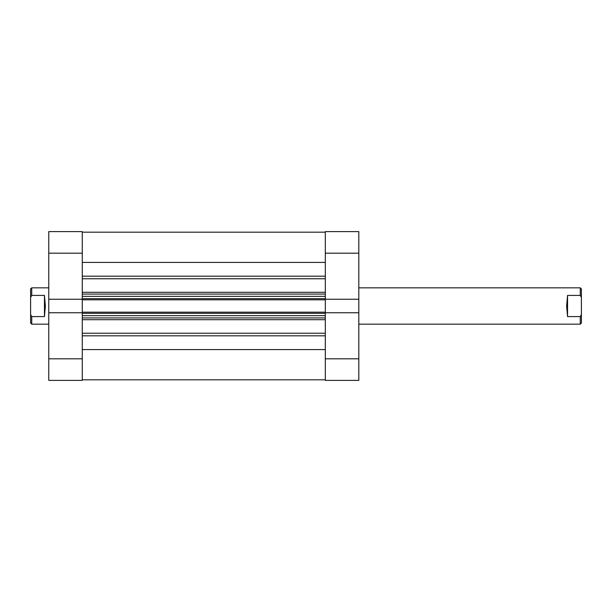 <?xml version="1.0" encoding="UTF-8"?>
<svg xmlns="http://www.w3.org/2000/svg" width="612" height="612" viewBox="0 0 612 612"><rect width="100%" height="100%" fill="white"/><g stroke="black" fill="none" stroke-linecap="round" stroke-linejoin="round"><path stroke-width="0.92" d="M48.769 253.192L48.769 231.611L82.276 231.611L82.276 253.192L48.769 253.192L48.769 312.747L82.276 312.747L82.276 380.389L48.769 380.389L48.769 358.808L82.276 358.808M48.769 312.747L48.769 358.808M82.276 253.192L82.276 299.253L48.769 299.253M358.808 358.808L358.808 380.389L325.309 380.389L325.309 358.808L358.808 358.808L358.808 299.253L325.309 299.253L325.309 231.611L358.808 231.611L358.808 253.192L325.309 253.192M358.808 299.253L358.808 253.192M325.309 358.808L325.309 312.747L358.808 312.747M567.546 316.595L567.546 295.405L566.636 306L567.546 316.595L580.268 316.595L580.268 324.169L358.808 324.169M48.769 287.831L31.732 287.831L31.732 295.405L44.454 295.405L45.364 306L44.454 316.595L31.732 316.595L31.732 324.169L48.769 324.169M31.732 324.169L30.6 323.037L30.6 288.963L31.732 287.831M31.732 316.595L30.6 314.499M30.6 297.501L31.732 295.405M44.454 316.595L44.454 295.405M567.546 295.405L580.268 295.405L580.268 287.831L358.808 287.831M580.268 324.169L581.4 323.037L581.4 288.963L580.268 287.831M580.268 316.595L581.4 314.499M581.4 297.501L580.268 295.405M82.276 312.747L82.276 299.253M325.309 299.253L325.309 299.811L82.276 299.811M82.276 312.189L325.309 312.189L325.309 299.811M325.309 312.189L325.309 312.747M82.276 262.426L325.309 262.426M82.276 349.574L325.309 349.574M82.276 232.185L325.309 232.185M325.309 317.926L82.276 317.926M82.276 294.074L325.309 294.074M82.276 276.188L325.309 276.188M82.276 333.234L325.309 333.234M82.276 292.291L325.309 292.291M325.309 278.766L82.276 278.766M325.309 319.709L82.276 319.709M325.309 335.812L82.276 335.812M325.309 313.329L82.276 313.329M82.276 315.654L325.309 315.654M82.276 298.671L325.309 298.671M325.309 296.346L82.276 296.346M82.276 379.815L325.309 379.815"/></g></svg>
